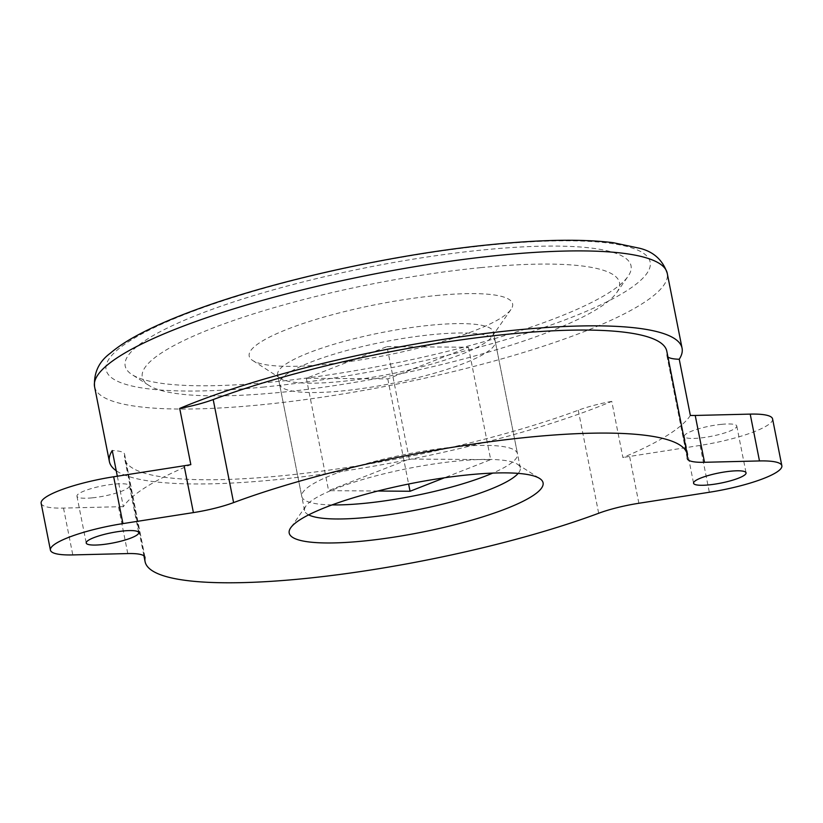 <?xml version="1.0" encoding="UTF-8"?>
<svg xmlns="http://www.w3.org/2000/svg" width="823" height="823" viewBox="0 0 823 823"><rect width="100%" height="100%" fill="white"/><g stroke="black" fill="none" stroke-linecap="round" stroke-linejoin="round"><path stroke-width="0.62" stroke-dasharray="4.12 3.09" d="M483.955 249.842A257.836 49.637 -11.2 0 1 628.021 276.374A257.836 49.637 -11.2 0 1 272.279 382.016A257.836 49.637 -11.2 0 1 131.999 374.588A257.836 49.637 -11.2 0 1 217.488 307.432A257.836 49.637 -11.2 0 1 483.955 249.842M480.745 267.629A243.248 46.829 -11.2 0 1 616.664 292.659A243.248 46.829 -11.2 0 1 281.055 392.324A243.248 46.829 -11.2 0 1 148.706 385.318A243.248 46.829 -11.2 0 1 229.37 321.958A243.248 46.829 -11.2 0 1 480.745 267.629M436.015 295.56A134.272 25.852 -11.2 0 1 511.042 309.376A134.272 25.852 -11.2 0 1 325.785 364.394A134.272 25.852 -11.2 0 1 252.733 360.525A134.272 25.852 -11.2 0 1 297.257 325.548A134.272 25.852 -11.2 0 1 436.015 295.56M430.666 325.208A109.943 21.172 -11.2 0 1 493.389 332.039A109.943 21.172 -11.2 0 1 492.103 336.525A109.943 21.172 -11.2 0 1 340.403 381.574A109.943 21.172 -11.2 0 1 280.581 378.405A109.943 21.172 -11.2 0 1 277.68 374.743A109.943 21.172 -11.2 0 1 430.666 325.208M308.635 514.879A109.943 21.172 -11.2 0 1 304.572 510.558A109.943 21.172 -11.2 0 1 305.868 506.063A109.943 21.172 -11.2 0 1 457.557 461.014A109.943 21.172 -11.2 0 1 517.379 464.182A109.943 21.172 -11.2 0 1 520.28 467.845A109.943 21.172 -11.2 0 1 518.171 473.39M690.363 415.45A291.898 56.201 -11.2 0 1 622.898 457.578L611.767 401.377A291.898 56.201 -11.2 0 1 275.921 479.716A291.898 56.201 -11.2 0 1 116.238 470.735M117.319 476.198L123.368 506.742A291.898 56.201 -11.2 0 1 190.833 464.625M611.767 401.377A48.65 9.362 168.8 0 0 578.271 410.235A276.333 53.197 -11.2 0 1 282.31 475.725A276.333 53.197 -11.2 0 1 124.674 458.576A276.333 53.197 -11.2 0 1 124.602 454.893A48.65 9.362 168.8 0 0 124.582 454.245A48.65 9.362 168.8 0 0 112.247 450.551M721.524 424.349A26.758 5.154 -11.2 0 1 736.78 426.016A26.758 5.154 -11.2 0 1 699.55 438.062A26.758 5.154 -11.2 0 1 684.294 436.406A26.758 5.154 -11.2 0 1 721.524 424.349M92.207 497.853A26.758 5.154 168.8 0 0 129.437 485.796A26.758 5.154 168.8 0 0 114.171 484.13A26.758 5.154 168.8 0 0 76.94 496.187A26.758 5.154 168.8 0 0 92.207 497.853M41.15 503.275A63.248 12.18 168.8 0 0 63.515 508.089L118.502 506.742L127.781 553.57M772.581 418.928A63.248 12.18 -11.2 0 1 700.064 445.428L629.595 456.436A48.65 9.362 168.8 0 0 622.898 457.578M666.805 351.236A276.333 53.197 -11.2 0 1 666.877 354.919A48.65 9.362 168.8 0 0 666.887 355.567A48.65 9.362 168.8 0 0 667.947 357.028M123.368 506.742A48.65 9.362 168.8 0 0 118.502 506.742M387.921 384.218A109.943 21.172 -11.2 0 1 279.542 384.115A109.943 21.172 -11.2 0 1 386.861 341.298A109.943 21.172 -11.2 0 1 495.24 341.401A109.943 21.172 -11.2 0 1 387.921 384.218M332.06 504.911A109.943 21.172 -11.2 0 1 301.794 496.506A109.943 21.172 -11.2 0 1 409.113 453.689A109.943 21.172 -11.2 0 1 517.502 453.792A109.943 21.172 -11.2 0 1 492.71 473.102M386.995 346.637L468.441 347.244L387.787 378.868L306.341 378.271L386.995 346.637L409.247 459.039L490.693 459.635L444.348 477.813M377.829 491.022L328.603 490.662L409.247 459.039M306.341 378.271L328.603 490.662M468.441 347.244L490.693 459.635M387.787 378.868L408.609 484.027M264.296 386.995A277.3 53.382 -11.2 0 1 130.836 340.269A277.3 53.382 -11.2 0 1 491.938 244.853A277.3 53.382 -11.2 0 1 625.398 291.589A277.3 53.382 -11.2 0 1 264.296 386.995M94.563 386.676A291.898 56.201 168.8 0 0 261.086 404.793A291.898 56.201 168.8 0 0 667.237 273.277M578.271 410.235L598.671 513.264M63.515 508.089L72.794 554.918M638.874 503.264L629.595 456.436M700.064 445.428L709.333 492.257M144.745 556.667L124.602 454.893M687.277 457.938L666.877 354.919M616.664 292.659L628.021 276.374M492.103 336.525L511.042 309.376M520.28 467.845L493.389 332.039M517.379 464.182L539.662 478.492M736.78 426.016L746.06 472.844M129.437 485.796L138.706 532.625M76.94 496.187L86.22 543.015M684.294 436.406L693.563 483.235M143.922 555.803L124.674 458.576M305.868 506.063L290.714 527.78M304.572 510.558L277.68 374.743M280.581 378.405L252.733 360.525M148.706 385.318L131.999 374.588M687.287 458.586L666.887 355.567M144.982 557.274L124.582 454.245M279.542 384.115L301.794 496.506M495.24 341.401L517.502 453.792"/><path stroke-width="1.23" d="M518.171 473.39A109.943 21.172 -11.2 0 1 367.295 517.379A109.943 21.172 -11.2 0 1 308.635 514.879M469.254 474.758A129.406 24.916 -11.2 0 1 539.662 478.492A129.406 24.916 -11.2 0 1 496.753 512.194A129.406 24.916 -11.2 0 1 363.015 541.092A129.406 24.916 -11.2 0 1 290.714 527.78A129.406 24.916 -11.2 0 1 469.254 474.758M179.702 408.424A48.65 9.362 168.8 0 0 213.198 399.567L233.598 502.596A48.65 9.362 -11.2 0 1 193.405 512.595L184.126 465.767A48.65 9.362 168.8 0 0 190.833 464.625L179.702 408.424A291.898 56.201 -11.2 0 1 515.548 330.095A291.898 56.201 -11.2 0 1 682.072 348.211A291.898 56.201 -11.2 0 1 679.232 359.26L690.363 415.45A48.65 9.362 168.8 0 0 695.219 415.461L750.206 414.113A63.248 12.18 -11.2 0 1 772.581 418.928L781.85 465.756A63.248 12.18 -11.2 0 1 709.333 492.257L638.874 503.264A48.65 9.362 -11.2 0 0 598.671 513.264A276.333 53.197 -11.2 0 1 302.71 578.754A276.333 53.197 -11.2 0 1 145.074 561.605A276.333 53.197 -11.2 0 1 145.002 557.922L144.745 556.667M116.238 470.735A291.898 56.201 -11.2 0 1 109.397 461.6A291.898 56.201 -11.2 0 1 112.247 450.551L117.319 476.198M730.793 471.178A26.758 5.154 -11.2 0 1 746.06 472.844A26.758 5.154 -11.2 0 1 708.829 484.901A26.758 5.154 -11.2 0 1 693.563 483.235A26.758 5.154 -11.2 0 1 730.793 471.178M101.476 544.682A26.758 5.154 168.8 0 0 138.706 532.625A26.758 5.154 168.8 0 0 123.45 530.958A26.758 5.154 168.8 0 0 86.22 543.015A26.758 5.154 168.8 0 0 101.476 544.682M193.405 512.595L122.936 523.603A63.248 12.18 168.8 0 0 50.419 550.103A63.248 12.18 168.8 0 0 72.794 554.918L127.781 553.57A48.65 9.362 -11.2 0 1 144.982 557.274A48.65 9.362 -11.2 0 1 145.002 557.922M184.126 465.767L113.667 476.774A63.248 12.18 168.8 0 0 41.15 503.275L50.419 550.103M695.219 415.461L704.498 462.289L759.485 460.942A63.248 12.18 -11.2 0 1 781.85 465.756M213.198 399.567A276.333 53.197 -11.2 0 1 500.693 334.951A276.333 53.197 -11.2 0 1 666.805 351.236L687.205 454.255A276.333 53.197 -11.2 0 1 687.277 457.938A48.65 9.362 -11.2 0 0 687.287 458.586A48.65 9.362 -11.2 0 0 704.498 462.289M667.947 357.028A48.65 9.362 168.8 0 0 679.232 359.26M233.598 502.596A276.333 53.197 -11.2 0 1 521.093 437.98A276.333 53.197 -11.2 0 1 687.205 454.255M492.71 473.102A109.943 21.172 -11.2 0 1 410.183 496.608A109.943 21.172 -11.2 0 1 332.06 504.911M444.348 477.813L410.049 491.259L377.829 491.022M408.609 484.027L410.049 491.259M500.713 255.161A291.898 56.201 168.8 0 0 94.563 386.676C93.668 372.788 98.904 361.647 110.272 353.252C116.887 347.573 125.23 341.957 135.301 336.412C151.381 327.554 171.472 318.696 195.576 309.86C275.201 280.324 396.686 253.628 493.296 244.38C542.696 239.544 582.622 238.968 613.073 242.662L639.769 248.299C653.585 251.715 662.741 260.037 667.237 273.277A291.898 56.201 168.8 0 0 500.713 255.161M113.667 476.774L122.936 523.603M750.206 414.113L759.485 460.942M109.397 461.6L94.563 386.676M145.074 561.605L143.922 555.803M682.072 348.211L667.237 273.277"/></g></svg>

